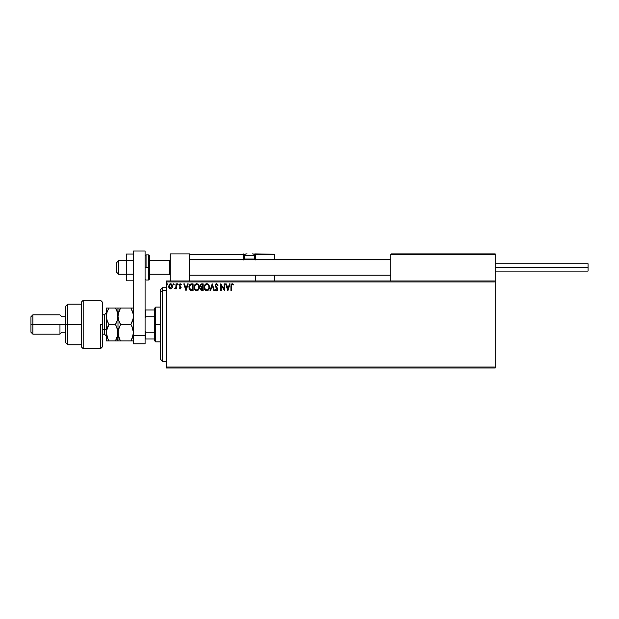 <?xml version="1.0" encoding="UTF-8"?>
<svg xmlns="http://www.w3.org/2000/svg" width="619" height="619" viewBox="0 0 619 619"><rect width="100%" height="100%" fill="white"/><g stroke="black" fill="none" stroke-linecap="round" stroke-linejoin="round"><path stroke-width="0.93" d="M166.356 368.011L495.2 368.011L166.356 368.011L166.356 281.939L495.2 281.939L495.2 367.052L166.356 367.052L166.356 368.011M495.2 280.964L166.356 280.964L166.356 367.052L495.2 367.052L495.2 368.011L495.2 281.939L166.356 281.939L166.356 280.964L495.2 280.964L495.2 281.939L495.2 253.883L495.2 280.964M172.012 288.083L172.515 286.558L172.051 284.647L171.045 283.842L169.768 284.02L168.701 286.326L169.629 288.555L171.533 288.601L170.612 288.903L172.012 288.083L172.515 286.326L170.612 283.781L168.701 286.326L169.204 288.09L170.712 288.903M175.989 283.873L176.508 283.873L175.989 283.873L175.873 287.402L174.69 288.733L175.394 288.825L175.989 288.09L175.989 288.818L176.508 288.818L176.508 283.873L176.508 288.818L176.508 283.873L175.989 283.873L175.912 287.231L174.69 288.733L175.989 288.09L175.989 288.818L176.508 288.818L175.989 288.818M180.346 288.88L181.073 287.216L179.672 284.91L181.282 284.454L179.967 283.812L179.115 285.212L180.562 287.394L180.307 288.23L179.417 287.773L179.115 288.199L180.121 288.903L179.115 288.199L180.121 288.903L181.112 287.603L179.634 285.189L180.276 284.392L180.988 284.91L181.282 284.454L180.214 283.781L179.115 285.212L180.593 287.634L180.09 288.299L179.417 287.773L179.115 288.199L179.417 287.773L180.09 288.299L180.593 287.634L179.115 285.212L180.415 287.108M191.519 283.873L190.095 284.229L189.352 285.142L189.074 288.477L190.451 290.396L193.089 290.636L193.089 283.873L191.519 283.873C189.708 284.113 188.849 285.212 188.927 287.17L190.451 290.396L193.089 290.636L193.089 283.873L193.089 290.636L192.068 290.636M201.802 283.873L203.156 283.873L200.982 284.106L200.223 286.063L201.276 287.526L200.649 288.756L201.02 290.187L203.156 290.636L203.156 283.873L203.156 290.636L203.156 283.873L201.802 283.873L200.208 285.792L201.276 287.526L200.641 288.965L202.204 290.636L203.156 290.636L202.204 290.636M210.584 290.636L210.019 290.636L212.185 283.873L210.019 290.636L210.584 290.636L212.232 285.506L213.872 290.636L214.445 290.636L212.271 283.873L214.445 290.636L212.271 283.873L210.019 290.636L210.584 290.636L212.232 285.506L213.872 290.636L214.445 290.636L213.872 290.636M224.078 283.873L224.078 288.903L220.689 283.873L220.689 290.636L221.215 290.636L221.215 285.591L224.596 290.636L224.596 283.873L224.078 283.873L224.596 283.873L224.078 283.873L224.078 288.903L220.689 283.873L220.689 290.636L221.215 290.636L221.215 285.591L224.596 290.636L224.596 283.873L224.488 290.636M231.452 286.133L231.831 284.516L233.185 284.995L233.448 284.477L231.986 283.711L231.034 284.686L230.933 290.636L231.452 290.636L231.452 286.133L232.179 284.392L233.185 284.995L233.448 284.477L232.171 283.695L230.933 286.071L230.933 290.636L231.452 290.636L231.506 285.142M229.502 283.873L230.067 283.873L227.9 290.636L230.067 283.873L229.502 283.873L228.806 286.04L226.902 286.04L226.206 283.873L225.641 283.873L227.807 290.636L230.067 283.873L229.502 283.873L228.806 286.04L226.902 286.04L226.206 283.873L225.641 283.873L227.807 290.636L225.641 283.873L226.206 283.873M218.089 285.173L217.664 285.521L218.089 285.173L216.565 283.695L215.335 284.593L215.226 286.148L217.215 289.143L216.611 290.118L215.629 289.251L215.226 289.669L215.729 290.435L217.06 290.667L217.726 289.506L217.47 288.206L215.667 285.707L216.402 284.415L217.664 285.521L218.089 285.173L216.704 283.703M209.408 287.224L208.41 284.431L206.197 283.781L204.541 285.475L204.34 288.477L205.67 290.481L207.435 290.721L208.804 289.56L209.408 287.224C209.431 285.297 208.564 284.121 206.8 283.695C205.036 284.136 204.169 285.32 204.2 287.255C204.169 289.212 205.044 290.396 206.839 290.814C208.588 290.35 209.446 289.158 209.408 287.224M199.341 287.224L198.335 284.431L196.122 283.781L194.467 285.475L194.273 288.477L195.604 290.481L197.368 290.721L198.73 289.56L199.341 287.224C199.364 285.297 198.49 284.121 196.726 283.695C194.962 284.136 194.095 285.32 194.134 287.255C194.095 289.212 194.977 290.396 196.765 290.814C198.521 290.35 199.38 289.158 199.341 287.224M187.665 283.873L188.23 283.873L186.056 290.636L188.23 283.873L187.665 283.873L186.969 286.04L185.066 286.04L184.369 283.873L183.804 283.873L185.971 290.636L188.23 283.873L187.665 283.873L186.969 286.04L185.066 286.04L184.369 283.873L183.804 283.873L185.971 290.636L183.804 283.873L184.369 283.873M177.676 283.788L178.156 284.253L177.398 283.974L177.537 284.856L178.164 284.345L177.73 284.91L178.164 284.345L177.73 284.91L177.289 284.345L177.73 284.91L177.289 284.345L177.73 283.781L177.289 284.345L177.73 283.781L178.164 284.345L177.73 284.91L177.289 284.345L177.73 283.781L178.164 284.345L177.73 284.91L177.289 284.345L177.777 284.91M173.738 283.781L174.171 284.345L173.738 283.781L173.297 284.345L173.784 284.91L174.171 284.345L173.738 284.91L174.171 284.345L173.738 284.91L173.297 284.345L173.738 284.91L173.297 284.345L173.738 283.781L173.297 284.345L173.738 283.781L174.171 284.345L173.738 284.91L173.297 284.345L173.738 283.781L174.171 284.345L173.738 284.91L173.297 284.345L173.738 283.781L174.171 284.345L173.738 284.91L173.297 284.345L173.684 283.788M167.176 283.788L167.656 284.345L167.13 283.796L166.813 284.539L167.548 284.717L166.79 284.345L167.223 284.91L166.79 284.345L167.223 283.781L166.79 284.345L167.223 283.781L167.656 284.345L167.223 284.91L166.79 284.345L167.223 283.781L167.656 284.345L167.223 284.91L166.79 284.345M231.452 290.636L230.933 290.636M233.448 284.477L233.185 284.995L231.924 284.454M232.52 284.485L232.11 284.392M231.514 285.088L231.668 284.694M233.324 284.33L232.899 283.943M227.854 289.003L227.127 286.736L228.581 286.736L227.854 289.003L227.127 286.736L228.581 286.736L227.854 289.003M221.215 290.636L220.689 290.636L220.813 283.873M217.664 284.345L217.973 284.91M216.805 284.423L217.493 285.15M215.675 285.328L216.402 284.415M215.66 285.436L215.946 286.404M215.226 289.669L215.629 289.251L215.226 289.669L216.534 290.814L217.741 289.235L217.532 288.322M217.726 289.506L217.455 290.28M217.207 289.413L216.542 290.118L217.223 289.259L216.542 290.118L215.714 289.398M216.975 288.485L215.133 285.529L216.565 283.695M216.263 287.711L215.644 286.999M215.474 286.736L215.226 286.148M215.961 283.866L216.395 283.703M207.984 290.45L207.442 290.721M205.206 290.087L204.835 289.607M204.324 288.415L204.231 287.874M205.191 284.438L205.864 283.92M207.102 283.719L207.945 284.036M208.007 284.082L208.773 284.902M208.851 285.034L209.06 285.436M209.121 285.591L209.261 286.024M206.692 284.392L206.816 284.392C208.224 284.74 208.913 285.684 208.889 287.224L208.858 286.752L208.889 287.224C208.92 288.779 208.232 289.746 206.816 290.118C205.392 289.762 204.696 288.81 204.719 287.262L204.719 287.262C204.688 285.699 205.384 284.74 206.816 284.392L207.551 284.562L206.816 284.392M208.1 284.995L208.425 285.429M208.394 285.374L208.812 286.419M208.618 288.671L208.208 289.382M205.222 289.127L207.056 290.102L205.585 289.584L204.835 288.23M204.835 286.28L205.106 285.56M207.52 289.947L207.056 290.102M208.502 288.934L207.736 289.816M208.858 287.719L208.773 288.199M201.376 290.481L200.649 289.127M200.974 284.113L201.632 283.881M202.003 289.94L201.214 289.336M202.637 289.947L202.096 289.947L202.637 289.947L202.637 287.773L202.637 289.947M201.16 288.949L202.374 287.773M202.637 287.084L202.637 284.562L202.637 287.084M201.856 287.061L200.757 286.094M200.78 286.179L200.819 285.289L201.647 284.585M202.042 284.562L201.531 284.608M199.039 288.934L198.738 289.553M195.132 290.079L194.761 289.591M194.258 288.408L194.165 287.874M197.941 284.082L198.343 284.431M198.784 285.034L198.993 285.436M199.055 285.591L199.194 286.024M194.768 286.28L194.652 287.262C194.621 285.699 195.318 284.74 196.749 284.392L196.749 284.392C198.15 284.74 198.846 285.684 198.823 287.224C198.854 288.779 198.157 289.746 196.749 290.118L195.147 289.127L196.749 290.118C195.325 289.762 194.629 288.81 194.652 287.262L195.039 285.56M198.823 287.224L198.792 286.752L198.823 287.224M198.034 284.995L198.351 285.429M197.453 289.947L196.989 290.102M198.552 288.671L197.662 289.816M198.792 287.719L198.707 288.199M190.559 289.669L189.445 287.17L190.613 284.74L192.571 284.562L192.571 289.947L190.327 289.514M190.729 289.754L192.571 289.947L192.571 284.562L192.006 284.562M189.445 287.17L189.515 286.357L189.445 287.17M189.507 287.936L189.46 287.549M189.762 285.614L189.515 286.357M186.017 289.003L185.29 286.736L186.745 286.736L186.017 289.003L185.29 286.736L186.745 286.736L186.017 289.003M180.144 288.292L179.417 287.773L180.09 288.299L179.417 287.773L180.09 288.299L180.593 287.634L180.462 288.067M180.036 288.292L180.593 287.634M181.282 284.454L180.214 283.781L181.282 284.454L180.988 284.91L180.276 284.392L179.634 285.189L181.104 287.409M180.988 284.91L180.276 284.392L180.988 284.91L180.276 284.392L179.634 285.189L181.019 287.023M179.672 284.918L180.315 286.171M178.164 284.345L177.73 284.91L178.156 284.253M174.69 288.733L175.479 288.16M175.169 288.299L175.943 287.023M175.958 286.806L175.982 286.156M175.989 285.963L175.989 285.529M168.987 287.711L168.825 287.286M168.825 287.262L168.724 286.79M168.894 285.197L169.165 284.647M170.72 283.788L171.448 284.013M171.61 284.136L172.515 286.326M172.492 286.79L172.399 287.247M169.799 288.678L170.186 288.849M171.997 286.326L171.92 285.676L170.612 288.299L169.219 286.326L170.612 284.392L171.997 286.489M170.279 288.245L169.529 287.564M169.297 285.676L169.552 285.057M170.937 284.438L171.533 284.856M198.552 285.8L198.707 286.264M195.147 289.127L194.768 288.23M191.851 289.94L190.907 289.816M190.397 289.568L189.994 289.166M171.672 285.065L171.92 285.676M170.225 253.883L189.569 253.883L170.225 253.883L170.225 280.964L170.225 253.883M189.569 280.964L189.569 253.883L189.569 280.964M475.856 253.883L495.2 253.883L475.856 253.883M116.643 272.259L116.643 262.665L118.577 260.661L126.315 260.754L118.577 260.754L116.643 262.665L116.643 272.267L118.577 274.202L118.577 260.754L118.577 274.202L126.315 274.202M170.225 259.802L169.258 260.754L169.258 274.202L169.258 260.754L149.527 260.754L169.258 260.754L170.225 259.802M390.744 259.802L189.569 259.802L390.744 259.802M390.744 254.463L390.744 280.964L390.744 254.463L495.2 254.463L494.62 253.883L391.324 253.883L494.62 253.883L495.2 254.463L390.79 254.247M495.03 254.053L495.2 254.463M255.338 259.934L255.338 254.471L274.681 254.471L274.681 259.686L274.681 254.463M274.681 275.161L274.681 280.972L274.681 275.161M189.739 254.053L189.569 254.471L243.151 254.471L243.491 259.934M255.338 275.161L255.338 280.972L255.338 275.161M252.436 253.891L252.823 253.891A1.548 1.548 0 0 1 254.37 255.438L244.698 255.438L244.698 259.036L245.356 259.694L244.698 259.036L244.698 255.438A1.548 1.548 0 0 1 246.246 253.891L247.089 253.891M255.338 259.686L255.338 259.113L254.293 259.113L254.757 259.113L254.757 253.891L254.757 254.471L255.338 254.471L254.03 254.471L254.757 254.471L254.757 259.113L255.338 259.113L255.338 254.471L254.757 253.891L274.635 254.247L254.757 253.891A0.58 0.58 0 0 1 255.338 254.471L274.681 254.471M189.569 254.471L243.151 254.471L243.151 259.113L243.731 259.113A0.58 0.58 0 0 0 244.312 259.686A0.58 0.58 0 0 1 243.731 259.113L243.731 254.471L245.039 254.471L243.731 254.471A0.58 0.58 0 0 0 243.151 253.891A0.58 0.58 0 0 1 243.731 254.471L243.151 254.471L243.151 253.891L243.151 254.471L243.731 254.471L243.731 259.113L244.776 259.113L243.151 259.113A1.161 1.161 0 0 0 243.306 259.686M254.757 259.113L254.757 259.694L254.757 259.113M254.37 259.036L253.713 259.694L254.37 259.036L254.37 255.438L254.37 259.036L244.698 259.036L254.37 259.036M246.308 253.891L246.246 253.891A1.548 1.548 0 0 0 244.698 255.438L254.37 255.438A1.548 1.548 0 0 0 252.823 253.891M588.05 263.756L588.05 271.099L588.05 267.423L495.2 267.423L588.05 267.423L588.05 263.748L495.2 263.748M133.472 274.132L126.315 274.132L126.315 260.723L133.472 260.723L126.315 260.723L126.315 254.022L133.472 254.022L126.315 254.022L126.315 274.132L133.472 274.132M126.315 280.833L133.472 280.833L126.315 280.833L126.315 274.132L126.315 280.833M133.472 343.839L133.472 250.989L145.078 250.989L145.078 335.63L145.078 250.989L133.472 250.989L133.472 335.63L145.078 335.63L133.472 335.63L133.472 343.839L145.078 343.839L145.078 335.63L145.078 343.839L133.472 343.839M148.56 267.431L148.56 280.005L148.56 267.423L145.078 267.423L146.045 267.423L146.045 254.858L146.045 267.423L149.527 267.423L149.527 255.817L148.56 254.858L148.56 267.423L148.56 254.858L146.045 254.858L145.078 255.817M149.527 278.813L149.527 256.042M149.527 279.03L149.527 267.423L148.56 267.423M162.488 287.734L162.488 290.52L162.488 287.742L160.553 289.677L160.553 292.307L162.488 290.52L166.356 290.52L162.488 290.52L162.488 361.248L162.488 290.52L160.553 292.307L160.553 289.677M160.553 359.306L160.553 292.307L160.553 359.314L162.488 361.248L166.356 361.248M154.75 332.225L154.75 324.495L155.717 324.495L155.717 307.086L154.75 308.045L154.75 316.758L154.75 308.053M154.75 316.75L154.75 324.488M155.717 324.495L160.553 324.495L155.717 324.495L155.717 341.905L155.717 324.495L154.75 324.495L154.75 316.758L145.658 316.758L154.75 316.758M160.553 307.086L155.717 307.086L155.717 324.488M154.75 340.93L154.75 332.233L154.75 340.93L155.717 341.905L160.553 341.905M154.75 324.495L154.75 332.233L145.658 332.233L145.078 330.902L145.658 332.233L145.658 339.003M145.078 318.081L145.658 316.758L145.658 309.98L145.078 309.98L145.658 309.98L145.658 316.758L145.078 318.081M154.75 309.98L145.658 309.98L154.75 309.98M145.658 338.995L154.75 338.995L145.658 338.995L145.658 332.233L154.75 332.233M102.522 346.741L102.522 324.495L100.588 324.495L100.588 348.667L100.588 324.488M30.95 332.225L30.95 324.495L67.703 324.495L67.703 304.177L67.703 324.488M81.244 304.177L67.703 304.177L65.769 306.111L65.769 324.488M67.703 324.495L67.703 344.798L67.703 324.495L81.244 324.495L65.769 324.495L65.769 342.864L65.769 324.495L59.966 324.495L59.966 334.167L59.966 324.488M59.966 324.495L32.884 324.495L32.884 314.823L32.884 324.488M32.884 324.495L32.884 334.167L32.884 324.495L30.95 324.495L30.95 316.758L30.95 324.488M83.178 300.308L81.244 302.242L81.244 346.733L83.178 348.667L100.588 348.667L102.522 346.733L102.522 302.242L100.588 300.308L83.178 300.308L83.178 348.667L83.178 300.316M81.244 346.663L81.244 302.327M100.588 324.495L102.522 324.495L102.522 302.25M65.769 324.495L65.769 306.119M30.95 324.495L30.95 332.233L32.884 334.167L59.966 334.167L61.9 332.233L65.769 332.233M104.456 334.113L104.456 329.323A1.934 0.967 180 0 1 106.391 330.298A1.934 0.967 0 0 0 104.456 329.323L104.456 314.823L102.522 314.823M102.522 329.323L104.456 329.323L102.522 329.323M133.217 318.77L133.472 316.27L132.768 320.495L130.926 324.495L120.543 324.495L118.716 320.518L117.997 316.27L118.701 312.046L120.543 308.053L130.926 308.053L133.286 314.112L133.472 316.27L132.752 312.022L130.926 308.053L118.183 308.053M133.472 308.053L130.926 308.053L133.472 308.053M118.183 308.045L120.543 308.045L118.268 313.678M117.997 308.045L117.997 316.27L118.67 320.379M119.421 338.763L117.997 332.713L118.709 328.465L120.543 324.495L119.513 322.53L120.543 324.488L118.183 330.554L118.337 335.637M130.926 324.488L133.286 318.398M132.056 326.677L133.472 332.713L132.76 328.48L133.472 332.713L131.948 338.98L133.286 334.871L130.926 340.93L133.286 340.93M118.183 314.143L117.997 316.27L117.277 312.022L115.451 308.053L116.48 310.011L115.451 308.053L117.811 308.053L115.451 308.053L117.277 312.022L117.997 316.27L117.293 320.495L115.451 324.495L117.285 328.472L117.997 332.713L117.997 316.27L117.997 340.93L120.543 340.93L118.709 336.953L117.997 332.713L118.709 328.465L120.543 324.495L130.926 324.495L132.76 328.472L133.472 332.713L132.76 336.953L130.926 340.93L120.543 340.93L131.955 340.937M118.183 340.93L120.543 340.937L119.428 338.786M120.071 340.086L120.543 340.93L117.293 340.93M118.716 340.93L118.183 340.937M118.183 334.84L117.811 330.577L117.811 334.84L115.451 340.93L116.48 340.937M119.513 326.453L118.183 330.554M118.716 320.518L120.543 324.488M119.513 308.053L118.709 308.053M133.286 340.937L132.768 340.93M130.926 340.937L131.955 338.972M132.04 326.654L130.926 324.495L131.476 323.489M132.752 308.045L130.926 308.053L131.955 310.011L130.926 308.053M117.587 319.481L117.997 308.053L108.936 308.053L108.008 309.794M117.285 312.038L117.463 312.618M117.277 308.045L117.997 308.053M116.573 326.654L117.997 332.713L117.285 336.945L115.451 340.93L107.907 340.937L108.936 340.937L107.102 336.953L106.391 332.713L106.391 308.045L106.391 340.93L107.907 340.937L106.391 340.93M116.14 323.234L117.293 320.495M117.618 335.777L117.517 336.187M115.451 340.937L115.761 340.388M117.811 340.937L117.997 332.713M106.391 340.937L106.576 330.585L108.936 324.495L107.11 320.518L106.391 316.27L107.095 312.046L108.936 308.045L107.102 308.053M106.801 313.082L107.102 312.038M106.576 308.045L107.907 308.053L106.576 308.053M115.451 324.488L116.48 322.53L115.451 324.495L108.936 324.495L107.907 322.53L108.936 324.488L107.11 328.465L106.391 332.713L107.822 338.779M107.11 328.465L108.936 324.495L115.451 324.495L116.573 326.662M107.102 320.503L106.909 319.868M106.576 318.398L106.391 316.27L106.576 318.398M108.333 339.839L107.814 338.763M107.11 340.93L106.576 340.937M106.77 329.648L107.915 326.445M107.907 310.011L108.936 308.053L107.102 312.03L106.391 316.27L107.11 320.518L108.936 324.488M115.451 308.053L107.907 308.053M106.391 332.713L106.576 330.585M106.576 340.93L117.811 340.93M102.522 334.167L104.456 334.167L104.456 314.87M170.225 275.161L169.258 274.202L149.527 274.202M189.569 275.161L390.744 275.161M189.569 259.686L390.744 259.686M170.225 259.686L169.258 260.661L149.527 260.661M126.315 260.661L118.577 260.661L116.643 262.595M495.2 271.099L588.05 271.099M148.56 280.005L146.045 280.005M148.56 279.997L149.527 279.037M146.045 279.997L145.078 279.037M166.356 287.742L162.488 287.742M30.95 316.758L32.884 314.823L59.966 314.823L61.9 316.758L65.769 316.758M81.244 344.798L67.703 344.798L65.769 342.864M104.456 334.159L106.391 336.094M104.456 314.823L106.391 312.889"/></g></svg>
